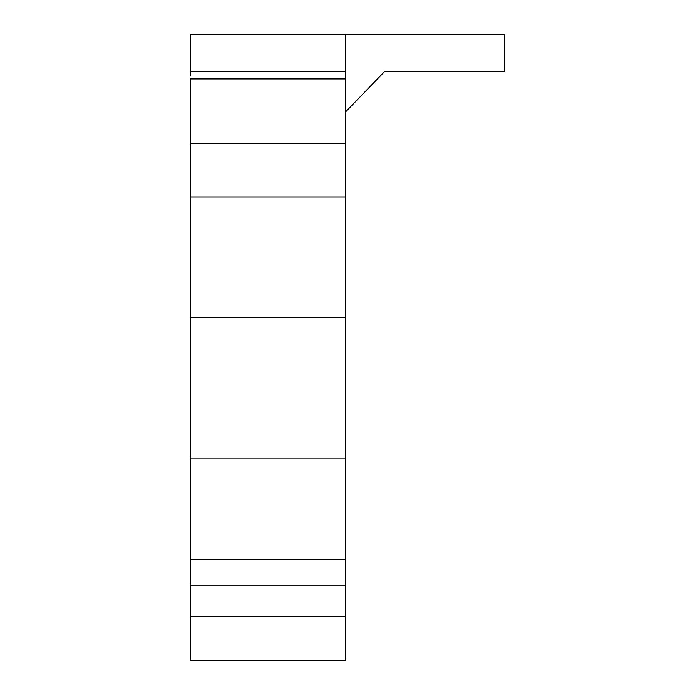 <?xml version="1.0" encoding="UTF-8"?>
<svg xmlns="http://www.w3.org/2000/svg" width="695" height="695" viewBox="0 0 695 695"><rect width="100%" height="100%" fill="white"/><g stroke="black" fill="none" stroke-linecap="round" stroke-linejoin="round"><path stroke-width="1.04" d="M345.354 71.542L345.354 34.75L190.204 34.75L504.796 34.75L345.354 34.75L345.354 71.542L190.204 71.542L190.204 34.75L190.204 71.542L345.354 71.542L345.354 659.876M345.354 76.085L345.354 78.9L190.204 78.9L190.204 659.876M190.204 76.085L190.204 71.542M190.204 78.9L345.354 78.9L345.354 143.309L190.204 143.309L190.204 78.9M345.354 143.309L190.204 143.309L190.204 196.963L345.354 196.963L345.354 143.309M190.204 196.963L345.354 196.963L345.354 317.224L190.204 317.224L190.204 196.963M190.204 317.224L345.354 317.224L345.354 458.109L190.204 458.109L190.204 317.224M345.354 458.109L190.204 458.109L190.204 559.188L345.354 559.188L345.354 458.109M190.204 559.188L345.354 559.188L345.354 585.207L190.204 585.207L190.204 559.188M345.354 585.207L190.204 585.207L190.204 660.25L345.354 660.25L345.354 585.207M384.561 71.542L504.796 71.542L384.561 71.542L345.354 112.138L384.561 71.542M504.796 34.75L504.796 71.542L504.796 34.75M345.354 616.613L190.204 616.613"/></g></svg>

